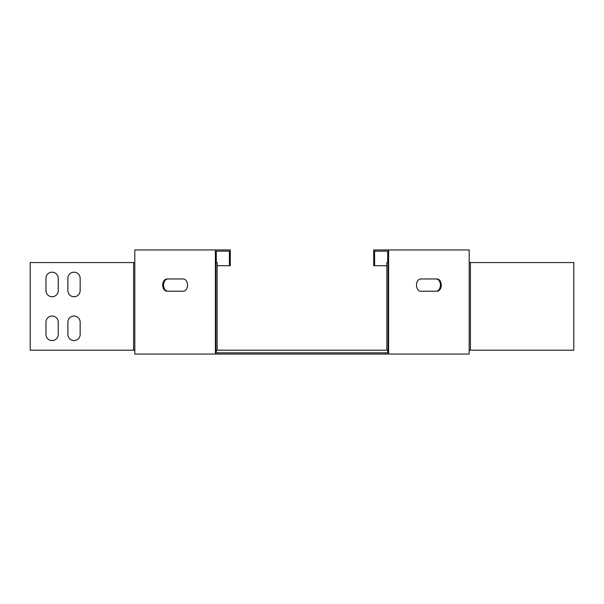 <?xml version="1.0" encoding="UTF-8"?>
<svg xmlns="http://www.w3.org/2000/svg" width="604" height="604" viewBox="0 0 604 604"><rect width="100%" height="100%" fill="white"/><g stroke="black" fill="none" stroke-linecap="round" stroke-linejoin="round"><path stroke-width="0.91" d="M78.361 317.817A6.138 6.138 0 0 1 80.158 322.159L80.158 334.427A6.138 6.138 0 0 1 74.02 340.565A6.138 6.138 0 0 1 67.882 334.427L67.882 322.159A6.138 6.138 0 0 1 78.361 317.817M56.451 273.997A6.138 6.138 0 0 1 58.248 278.338L58.248 290.607A6.138 6.138 0 0 1 52.11 296.745A6.138 6.138 0 0 1 45.972 290.607L45.972 278.338A6.138 6.138 0 0 1 56.451 273.997M78.361 273.997A6.138 6.138 0 0 1 80.158 278.338L80.158 290.607A6.138 6.138 0 0 1 74.02 296.745A6.138 6.138 0 0 1 67.882 290.607L67.882 278.338A6.138 6.138 0 0 1 78.361 273.997M56.451 317.817A6.138 6.138 0 0 1 58.248 322.159L58.248 334.427A6.138 6.138 0 0 1 52.11 340.565A6.138 6.138 0 0 1 45.972 334.427L45.972 322.159A6.138 6.138 0 0 1 56.451 317.817M417.764 280.754A6.138 4.341 -90 0 1 420.829 278.957L436.941 278.957A6.138 4.341 -90 0 1 441.282 285.096A6.138 4.341 -90 0 1 436.941 291.234L420.829 291.234A6.138 4.341 -90 0 1 416.82 287.444A6.138 4.341 -90 0 1 417.764 280.754M186.236 280.754A6.138 4.341 90 0 1 187.18 287.444A6.138 4.341 90 0 1 183.171 291.234L167.059 291.234A6.138 4.341 90 0 1 162.718 285.096A6.138 4.341 90 0 1 167.059 278.957L183.171 278.957A6.138 4.341 90 0 1 186.236 280.754M385.261 354.057L215.394 354.057L215.394 350.199L386.862 350.199L386.862 262.559L388.606 262.559L388.606 249.943L469.172 249.943L469.172 354.057L385.261 354.057L385.261 352.834L216.262 352.834L216.262 350.199M387.738 350.199L387.738 352.834L385.261 352.834M215.907 350.199L215.907 262.559L215.394 262.559L215.394 249.943L134.828 249.943L134.828 262.559L30.2 262.559L30.2 350.199L134.828 350.199L134.828 354.057L215.394 354.057M218.739 354.057L218.739 352.834M216.262 262.559L216.262 251.166L229.399 251.166L229.399 265.715L217.138 265.715M167.927 291.234A6.138 4.341 90 0 1 163.586 285.096A6.138 4.341 90 0 1 167.927 278.957M229.399 265.715L230.267 265.715L230.267 249.943L215.394 249.943M386.862 350.199L388.606 350.199L388.606 354.057M387.738 262.559L387.738 251.166L374.601 251.166L374.601 265.715L386.862 265.715M436.073 278.957A6.138 4.341 -90 0 1 440.414 285.096A6.138 4.341 -90 0 1 436.073 291.234M388.093 350.199L388.093 262.559M469.172 350.199L470.41 350.199L470.41 262.559L469.172 262.559M470.41 262.559L573.8 262.559L573.8 350.199L470.41 350.199M374.601 265.715L373.733 265.715L373.733 249.943L388.606 249.943M217.138 350.199L217.138 262.559L215.907 262.559M215.394 262.559L215.394 350.199M134.828 350.199L134.828 262.559M388.606 350.199L388.606 262.559M133.59 262.559L133.59 350.199"/></g></svg>
